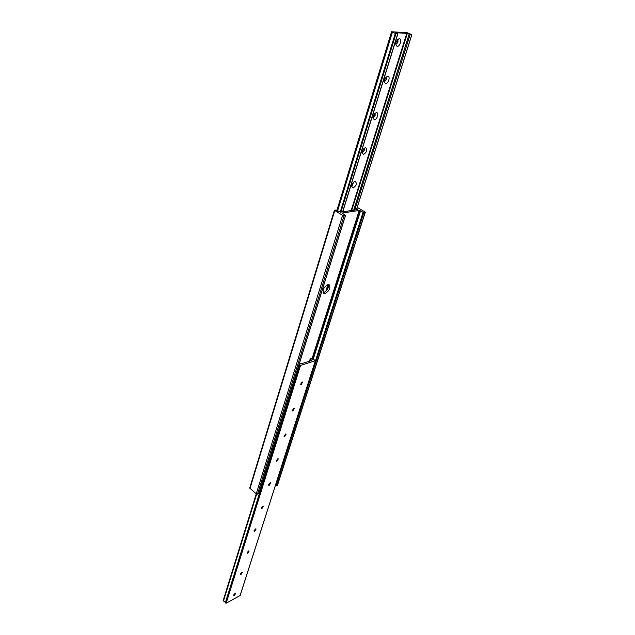 <?xml version="1.0" encoding="UTF-8"?>
<svg xmlns="http://www.w3.org/2000/svg" width="635" height="635" viewBox="0 0 635 635"><rect width="100%" height="100%" fill="white"/><g stroke="black" fill="none" stroke-linecap="round" stroke-linejoin="round"><path stroke-width="0.95" d="M355.1 181.427C357.259 183.293 356.568 185.499 353.044 188.039L351.623 186.222C352.004 183.817 353.1 182.229 354.925 181.459L355.1 181.427M351.726 185.46L352.25 185.65L353.457 182.348M365.609 147.669C367.752 149.717 367.038 152.003 363.474 154.511L362.069 152.598C362.418 150.162 363.498 148.534 365.315 147.717L365.609 147.669M362.156 151.868L362.664 152.082C364.085 151.344 364.601 150.265 364.212 148.844L363.839 148.661M376.491 112.681C379.412 112.419 377.095 119.825 374.285 119.777L372.888 117.769C373.205 115.292 374.269 113.625 376.079 112.752L376.491 112.681M372.959 117.07L373.459 117.308C374.92 116.562 375.444 115.443 375.023 113.943L374.602 113.76M387.771 76.414C390.708 76.279 388.31 83.955 385.485 83.78L384.104 81.669C384.397 79.161 385.437 77.438 387.231 76.51L387.771 76.414M384.159 81.01L384.651 81.256C386.151 80.518 386.675 79.351 386.223 77.772L385.755 77.581M353.52 182.364L351.766 185.507M363.934 148.677L363.974 148.717C364.363 150.138 363.847 151.217 362.426 151.956L362.22 151.94M374.729 113.776L374.769 113.824C375.19 115.316 374.674 116.443 373.213 117.181L373.047 117.165M385.913 77.597L385.969 77.645C386.421 79.232 385.897 80.391 384.397 81.137L384.262 81.121M399.478 38.791C402.431 38.783 399.939 46.752 397.105 46.434L395.732 44.228C396.002 41.672 397.026 39.902 398.804 38.91L399.478 38.791M395.78 43.609L396.248 43.871C397.796 43.116 398.32 41.91 397.835 40.235L397.335 40.053M397.51 40.061L397.573 40.116C398.066 41.791 397.534 42.997 395.994 43.751L395.907 43.744M392.398 32.179L395.97 33.726L397.867 33.806L395.7 32.671L406.773 33.377L411.869 34.703L407.305 32.758L391.573 31.766L392.398 32.179L337.51 211.145M300.442 384.437L302.228 381.984M302.395 382.008L300.514 384.588M292.1 410.71L293.87 408.361M294.061 408.384L292.171 410.893M284.012 436.181L285.758 433.935M285.98 433.951L284.091 436.396M276.177 460.891L277.884 458.74M278.146 458.748L276.249 461.137M268.573 484.862L270.24 482.814M270.534 482.814L268.637 485.156M261.199 508.143L262.819 506.19M263.144 506.182L261.247 508.468M254.04 530.749L255.603 528.899M255.969 528.868L254.071 531.114M247.094 552.712L248.595 550.966M248.999 550.918L247.102 553.125M240.34 574.064L241.768 572.429M242.213 572.357L240.324 574.524M301.133 384.707L302.593 382.143L301.982 382.032L300.522 384.604L301.133 384.707M292.806 411.012L294.251 408.511L293.632 408.416L292.187 410.908L292.806 411.012M284.734 436.507L286.163 434.078L285.536 433.991L284.107 436.42L284.734 436.507M276.908 461.24L278.313 458.867L277.678 458.803L276.265 461.169L276.908 461.24M269.303 485.243L270.7 482.933L270.058 482.878L268.661 485.188L269.303 485.243M261.93 508.556L263.303 506.293L262.652 506.254L261.271 508.508L261.93 508.556M254.762 531.193L256.127 528.979L255.468 528.955L254.103 531.162L254.762 531.193M247.793 553.188L249.142 551.029L248.483 551.013L247.126 553.18L247.793 553.188M241.022 574.572L242.364 572.46L241.697 572.46L240.355 574.58L241.022 574.572M233.783 594.82L235.125 593.296M235.625 593.201L233.736 595.328M234.442 595.368L235.76 593.296L235.093 593.32L233.767 595.392L234.442 595.368M299.609 362.736L301.347 363.76L311.833 360.458L310.197 358.886L311.952 358.251L315.404 360.68L300.522 365.435L299.204 364.03M240.094 595.551L226.163 603.218L225.33 602.734L299.529 364.942M225.417 602.44L223.131 600.678L256.31 493.895M327.882 284.631L329.573 285.091C330.406 288.512 328.914 291.33 325.088 293.537L323.374 293.084C322.556 289.639 324.056 286.829 327.882 284.631L325.818 291.306M323.128 292.664L323.659 292.592C327.128 290.759 328.7 288.084 328.382 284.567M313.095 359.601L360.513 210.899L359.212 210.455L342.138 213.058L345.511 215.448L344.067 215.717L342.606 215.352L334.399 210.28L336.002 209.939L340.606 212.153L357.688 209.574L356.902 208.351M357.037 209.669L357.251 208.994M357.203 207.399L364.934 211.884L365.292 212.304L363.784 212.638L360.513 210.899M365.292 212.304L277.511 485.172L276.066 485.934L275.471 485.616L363.061 212.328L275.471 485.616M258.842 493.3L257.508 494.094L256.246 493.847L249.714 488.029L334.399 210.28M391.628 31.821L336.852 210.669M406.773 33.377L351.163 210.558M391.708 31.869L336.923 210.741M395.303 33.488L340.225 212.13L395.303 33.48M395.97 33.726L340.908 212.106M397.708 33.838L342.606 211.852M407.289 33.52L351.695 210.479M328.406 284.623L326.549 290.528M409.091 34.33L353.671 210.177M410.123 34.615L354.751 210.018M411.797 34.719L356.394 209.764M226.163 603.218L300.522 365.435M240.022 595.757L315.325 360.743M225.774 603.147L300.069 365.331M223.48 600.972L256.659 494.078M309.793 361.101L310.388 359.212M357.481 209.606L357.608 209.209M277.281 485.402L365.069 212.439M276.066 485.934L363.784 212.638M312.777 359.362L360.156 210.693M312.19 358.259L359.212 210.455M258.77 493.538L345.416 215.503M257.508 494.094L344.067 215.717M256.246 493.847L342.606 215.352M249.952 488.569L334.74 210.693M391.573 31.766L336.804 210.606M397.867 33.806L342.749 211.828M411.869 34.703L356.457 209.756M397.597 39.759L398.804 38.91M386.032 77.295L387.231 76.51M374.896 113.467L376.079 112.752M364.157 148.36L365.315 147.717M353.798 182.047L354.925 181.459M240.101 595.67L315.404 360.68M223.131 600.678L256.262 493.863M309.459 361.204L310.197 358.886M328.866 284.631L329.573 285.091M258.866 493.435L345.511 215.448"/></g></svg>
